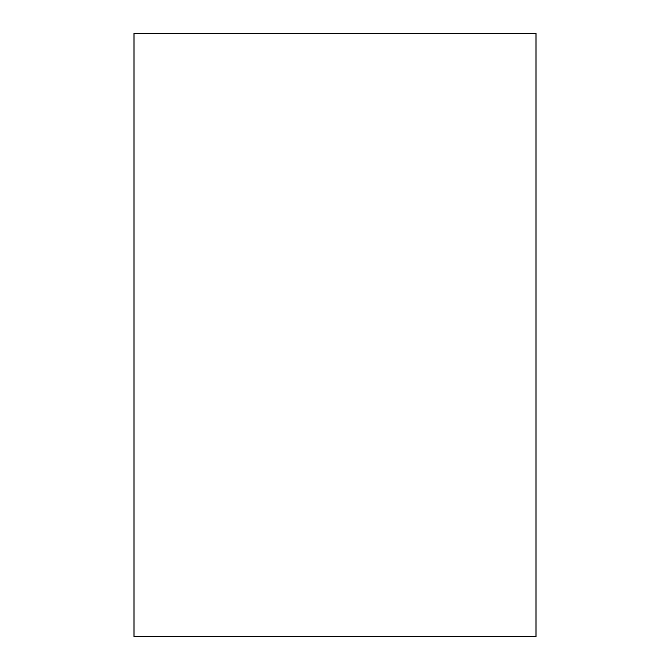 <?xml version="1.0" encoding="UTF-8"?>
<svg xmlns="http://www.w3.org/2000/svg" width="670" height="670" viewBox="0 0 670 670"><rect width="100%" height="100%" fill="white"/><g stroke="black" fill="none" stroke-linecap="round" stroke-linejoin="round"><path stroke-width="1" d="M134 33.5L134 636.5L536 636.5L536 33.5L134 33.5"/></g></svg>
